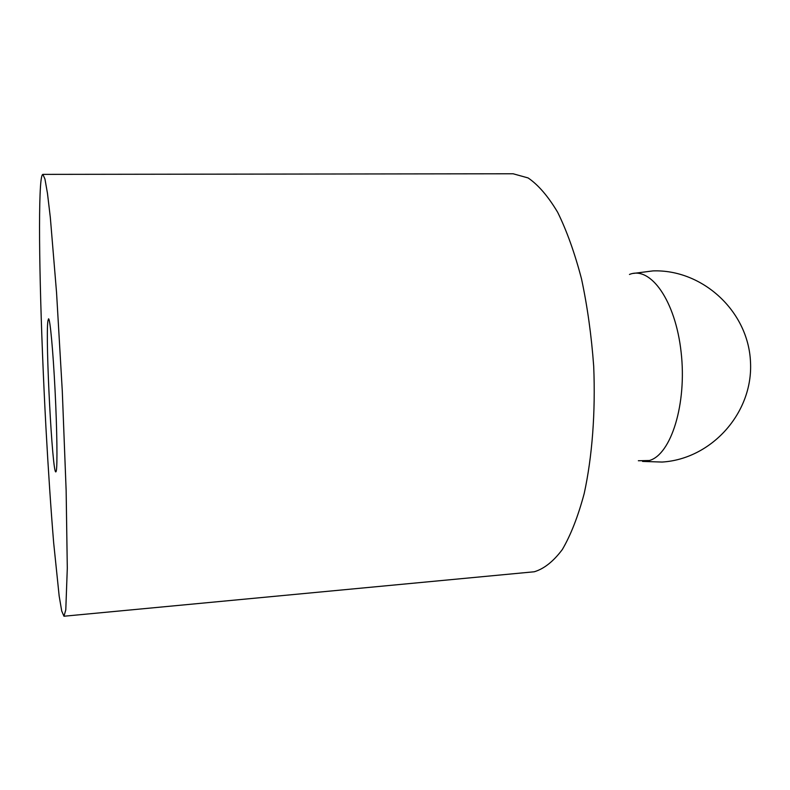 <?xml version="1.0" encoding="UTF-8"?>
<svg xmlns="http://www.w3.org/2000/svg" width="790" height="790" viewBox="0 0 790 790"><rect width="100%" height="100%" fill="white"/><g stroke="black" fill="none" stroke-linecap="round" stroke-linejoin="round"><path stroke-width="1.19" d="M40.478 186.549C37.969 224.696 40.715 330.279 45.948 427.676C48.269 470.03 50.837 508.355 53.651 542.661L59.161 596.006L61.719 611.035L63.96 616.23L65.787 609.9L67.298 568.207L66.143 490.6L62.291 391.129L56.554 292.646L50.333 217.566L47.469 193.382L44.951 179.034L42.877 174.373C41.831 174.531 41.041 178.589 40.478 186.549M42.877 174.373L513.115 173.77L528.105 177.938C538.286 184.86 548.142 196.315 557.671 212.303C566.786 230.818 574.735 253.027 581.519 278.91C587.395 306.441 591.453 335.533 593.695 366.195C595.62 412.311 592.204 456.827 584.205 493.503C578.122 516.275 570.844 534.939 562.352 549.494C553.415 561.423 544.043 568.849 534.247 571.772L63.96 616.23M56.218 471.225L55.843 471.897C52.338 474.148 45.277 338.791 47.904 320.977L48.536 318.824C50.047 318.271 53.029 350.019 55.043 389.984C57.068 429.928 57.532 466.693 56.218 471.225C57.532 466.693 57.068 429.928 55.043 389.984C53.029 350.019 50.047 318.271 48.536 318.824L47.904 320.977C45.277 338.791 52.338 474.148 55.843 471.897L56.218 471.225M629.462 274.456C650.397 265.736 675.48 300.467 681.128 352.231C687.043 403.917 671.075 454.546 649.39 460.511L638.35 460.748M642.546 461.419L662.079 462.051C711.356 459.099 753.255 412.973 750.5 362.037C748.397 311.062 702.29 269.143 652.955 270.901L633.58 273.389"/></g></svg>
